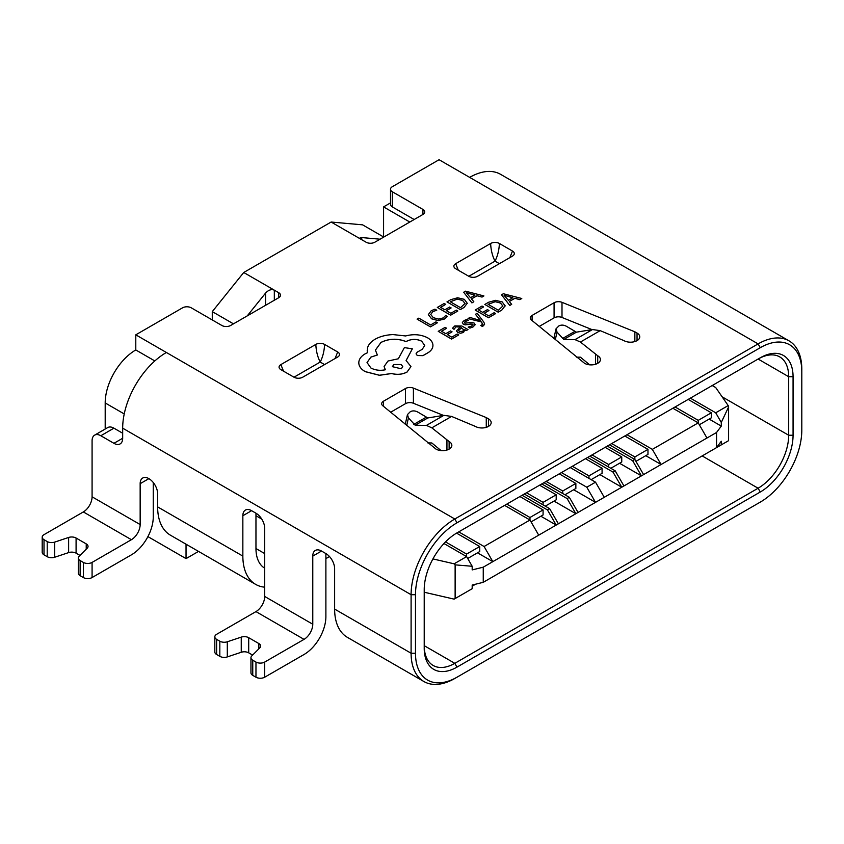 <?xml version="1.0" encoding="UTF-8"?>
<svg xmlns="http://www.w3.org/2000/svg" width="844" height="844" viewBox="0 0 844 844"><rect width="100%" height="100%" fill="white"/><g stroke="black" fill="none" stroke-linecap="round" stroke-linejoin="round"><path stroke-width="1.27" d="M484.087 581.832L716.545 447.626L721.282 441.233L721.282 444.883L715.712 448.111M455.127 598.554L455.127 564.858L472.186 566.271L472.186 569.911L483.253 567.179L483.253 582.318L472.186 585.05L472.186 588.701L454.125 599.134L424.216 592.224M547.45 545.245L556.196 540.202M567.126 533.893L575.861 528.85M586.791 522.541L595.526 517.499M613.008 507.402L621.754 502.359M652.338 484.699L661.084 479.645M632.673 496.05L641.419 490.997M716.545 447.626L716.545 432.487L721.282 426.104L721.282 422.454L728.594 406.977L728.594 440.663L721.282 444.883M455.127 564.858L454.125 563.813L466.605 556.597L443.965 543.525M454.125 563.813L432.93 558.918M504.628 505.387L529.979 520.02L484.087 546.511L458.735 531.878M472.186 566.271L466.605 556.597L466.605 554.075L445.516 541.901M484.087 546.511L492.833 561.65L477.535 552.82M519.925 496.546L543.082 509.924L529.979 517.499L529.979 520.02L538.715 535.159L483.253 567.179M524.293 494.025L549.644 508.658L547.45 509.924L522.109 495.291M549.644 508.658L558.38 523.797L556.196 525.063L547.45 509.924M541.774 483.939L567.126 498.572L569.31 497.306L543.958 482.673M569.31 497.306L578.045 512.445L575.861 513.711L567.126 498.572M198.53 551.406L186.039 558.622L186.039 544.201M383.577 236.964L383.577 206.896L390.508 202.898M105.194 429.037L105.194 402.947A43.266 24.982 -60 0 1 135.789 349.954L154.821 360.947L135.789 349.954L135.789 334.825L454.81 519.007L758.102 343.898A61.802 35.68 -60 0 1 789.003 340.839A61.802 35.68 -60 0 1 801.8 369.134L801.8 371.655A58.711 33.897 120 0 0 760.286 347.686L456.994 522.795A58.711 33.897 120 0 0 415.48 594.703L415.48 653.235A58.711 33.897 120 0 0 456.994 677.204L760.286 502.106A58.711 33.897 120 0 0 801.8 430.197L801.8 371.655M186.039 558.622L147.922 536.615M409.794 222.035L383.577 206.896M261.745 519.071L255.964 515.726M561.439 472.587L586.791 487.22L595.526 482.167L570.175 467.534M483.253 582.318L492.833 576.79M716.545 432.487L643.603 474.602L634.857 459.463L632.673 460.729L607.321 446.086M619.559 463.25L641.419 475.858L643.603 474.602M632.673 460.729L641.419 475.858L623.938 485.954L615.192 470.815L613.008 472.081L587.656 457.448M599.894 474.602L621.754 487.22L623.938 485.954M613.008 472.081L621.754 487.22L595.526 502.359L586.791 487.22M578.045 512.445L595.526 502.359L573.677 489.742M558.38 523.797L575.861 513.711L554.012 501.093M538.715 535.159L556.196 525.063L540.899 516.233M604.272 497.306L595.526 482.167M456.562 533.134L479.719 546.511L479.719 551.554L467.703 558.496M479.719 546.511L466.605 554.075M728.594 406.977L728.193 405.574L715.712 412.79L690.36 398.146M728.193 405.574L715.712 387.554L712.209 385.539M626.997 434.734L652.338 449.367L698.231 422.876L672.879 408.243M721.282 422.454L715.712 412.79M645.787 455.676L661.084 464.506L652.338 449.367M675.063 406.977L698.231 420.354L698.231 422.876L706.966 438.015M609.516 444.83L634.857 459.463L634.857 456.942L647.97 449.367L647.97 454.42L635.954 461.351M589.851 456.182L615.192 470.815M721.282 426.104L709.15 419.088M699.317 424.775L711.334 417.833L711.334 412.79L688.176 399.412M698.231 420.354L711.334 412.79M610.824 468.293L621.754 461.984L621.754 456.942L608.64 464.506L608.64 467.027M605.137 447.352L621.754 456.942M592.034 454.916L608.64 464.506M624.803 436L647.97 449.367M611.7 443.564L634.857 456.942M591.159 479.645L602.078 473.336L602.078 468.293L588.975 475.858L588.975 478.39M585.472 458.703L602.078 468.293M572.369 466.278L588.975 475.858M475.605 584.206L472.186 586.179M559.255 473.843L575.861 483.433L575.861 488.476L564.931 494.784M575.861 483.433L562.748 490.997L546.142 481.418M562.748 493.529L562.748 490.997M543.082 509.924L543.082 514.967L531.066 521.909M506.811 504.121L529.979 517.499M539.59 485.194L556.196 494.784L556.196 499.827L545.266 506.136M556.196 494.784L543.082 502.359L526.477 492.769M543.082 504.881L543.082 502.359M555.299 339.71L557.029 332.114L563.781 339.457L575.028 339.626L580.419 342.042L597.71 355.767L597.71 363.331A9.273 5.349 0 0 1 584.607 363.331L531.393 320.003A6.182 3.566 180 0 1 530.275 317.956A6.182 3.566 180 0 1 532.089 315.434L554.075 302.732A6.182 3.566 180 0 1 561.999 302.331L634.857 331.797L637.041 333.053L637.041 340.628A9.273 5.349 0 0 1 623.938 340.628L600.179 330.637L592.467 329.55L576.399 332.167L566.767 326.491C564.024 324.898 561.418 324.687 558.939 325.868L556.048 328.77L553.833 338.507M449.124 441.549A9.273 5.349 180 0 1 451.846 445.337A9.273 5.349 180 0 1 449.124 449.113L449.124 441.549L431.833 427.834L426.442 425.408L415.195 425.239L408.443 417.896L406.713 425.503M405.247 424.289L407.462 414.562L410.353 411.65C412.832 410.479 415.438 410.68 418.181 412.283L427.813 417.949L443.881 415.332L451.593 416.43L475.351 426.41A9.273 5.349 180 0 0 488.454 426.41L488.454 418.835L486.271 417.58L413.412 388.124A6.182 3.566 0 0 0 405.489 388.525L383.503 401.216A6.182 3.566 0 0 0 381.688 403.738A6.182 3.566 0 0 0 382.807 405.785L436.01 449.113A9.273 5.349 180 0 0 449.124 449.113M789.003 340.839L500.566 174.318A61.802 35.68 120 0 0 469.665 177.377L758.102 343.898L760.286 347.686M454.81 678.471L456.994 677.204L454.81 678.471A61.802 35.68 -60 0 1 423.91 681.53A61.802 35.68 -60 0 1 411.102 653.235L411.102 594.703L122.675 428.172L122.675 438.268A12.365 7.132 60 0 1 120.112 443.923A12.365 7.132 60 0 1 113.929 443.311L100.826 435.747A12.365 7.132 -120 0 0 94.644 435.135A12.365 7.132 -120 0 0 92.08 440.79L92.08 496.81L140.157 524.557L140.157 483.686A12.365 7.132 60 0 1 142.71 478.031A12.365 7.132 60 0 1 148.892 478.643A12.365 7.132 60 0 1 157.638 493.782L157.638 506.896A61.802 35.68 120 0 0 170.435 535.191L255.658 584.386A61.802 35.68 120 0 0 264.7 587.181M122.675 428.172A61.802 35.68 -60 0 1 166.373 352.486M242.85 515.726A12.365 7.132 60 0 1 245.414 510.071A12.365 7.132 60 0 1 251.596 510.683L242.85 515.726L242.85 556.101A61.802 35.68 120 0 0 255.658 584.386M312.776 556.101A12.365 7.132 60 0 1 315.339 550.436A12.365 7.132 60 0 1 321.522 551.048L312.776 556.101L312.776 624.222L264.7 596.465L264.7 528.344A12.365 7.132 60 0 0 255.964 513.205L251.596 510.683M423.91 681.53L347.433 637.378A61.802 35.68 -60 0 1 334.625 609.083L334.625 568.708A12.365 7.132 60 0 0 325.889 553.569L321.522 551.048M325.889 558.622L329.487 556.544M392.312 206.896L392.312 191.757A6.182 3.566 180 0 1 390.508 189.235L390.508 204.375A6.182 3.566 0 0 0 392.312 206.896L414.161 219.514M443.459 415.406L413.412 403.263A6.182 3.566 0 0 0 405.489 403.664L390.635 412.241M441.106 450.622L431.833 442.973L427.834 442.91M539.221 326.449L554.075 317.871A6.182 3.566 180 0 1 561.999 317.471L592.045 329.624M576.42 357.128L580.419 357.181L589.692 364.83M278.689 292.689A6.182 3.566 180 0 1 280.503 295.21A6.182 3.566 180 0 1 278.689 297.732L278.689 292.689L243.726 272.496L212.277 311.626L233.45 323.843M278.689 297.732L230.612 325.489A6.182 3.566 180 0 1 221.877 325.489L191.282 307.828A6.182 3.566 0 0 0 182.547 307.828L135.789 334.825M140.157 524.557A12.365 7.132 -60 0 1 131.411 539.696L92.08 562.41L92.08 577.549L131.411 554.835A30.901 17.84 120 0 0 153.26 516.992L153.26 482.515M94.644 435.135L107.758 427.56A12.365 7.132 60 0 1 113.929 428.172L100.826 435.747M122.675 433.225L113.929 428.172M325.889 553.569L325.889 616.647A30.901 17.84 -60 0 1 304.04 654.501L264.7 677.204A6.182 3.566 180 0 1 255.964 677.204L252.757 675.358A6.182 3.566 180 0 1 250.953 672.837L250.953 657.698A6.182 3.566 0 0 0 252.757 660.219L252.757 675.358M255.964 513.205L255.964 548.526A43.266 24.982 120 0 0 264.7 568.202M92.08 562.41A6.182 3.566 180 0 1 83.345 562.41L80.138 560.553A6.182 3.566 180 0 1 78.334 558.032A6.182 3.566 180 0 1 79.157 556.249L87.217 548.199A6.182 3.566 0 0 0 88.04 546.416A6.182 3.566 0 0 0 86.225 543.884L76.087 538.029A6.182 3.566 0 0 0 68.628 537.459L54.67 542.112A6.182 3.566 180 0 1 47.211 541.542L44.015 539.696A6.182 3.566 180 0 1 42.2 537.174A6.182 3.566 180 0 1 44.015 534.653L83.345 511.939A12.365 7.132 120 0 0 92.08 496.81M415.48 594.703L411.102 594.703A61.802 35.68 -60 0 1 454.81 519.007L456.994 522.795M392.312 191.757L422.907 209.417L422.907 214.471L374.831 242.217A6.182 3.566 0 0 1 366.096 242.217L331.133 222.035L362.582 224.842L383.756 237.069M212.277 319.939L212.277 311.626M331.133 222.035L243.726 272.496M219.83 641.208A6.182 3.566 0 0 0 227.3 641.778L227.3 656.917A6.182 3.566 180 0 1 219.83 656.347L219.83 641.208L216.634 639.362L216.634 654.501A6.182 3.566 180 0 1 214.819 651.979L214.819 636.84A6.182 3.566 0 0 0 216.634 639.362M219.83 656.347L216.634 654.501M456.994 667.119L454.81 663.331L424.216 645.671A43.266 24.982 120 0 0 433.172 665.473A43.266 24.982 120 0 0 454.81 663.331L758.102 488.222A43.266 24.982 120 0 0 788.686 435.24L788.686 376.709A43.266 24.982 120 0 0 779.729 356.896A43.266 24.982 120 0 0 758.102 359.038L788.686 376.709L793.065 376.709L793.065 435.24A46.357 26.765 -60 0 1 760.286 492.01L456.994 667.119A46.357 26.765 -60 0 1 424.216 648.192L424.216 589.65A46.357 26.765 -60 0 1 456.994 532.88L760.286 357.782A46.357 26.765 -60 0 1 793.065 376.709M390.508 189.235A6.182 3.566 180 0 1 392.312 186.714L439.07 159.716L469.665 177.377M422.907 214.471A6.182 3.566 0 0 0 424.711 211.95A6.182 3.566 0 0 0 422.907 209.417M488.454 418.835A9.273 5.349 180 0 1 491.176 422.622A9.273 5.349 180 0 1 488.454 426.41M280.873 364.597A6.182 3.566 180 0 0 279.069 367.119A6.182 3.566 180 0 0 280.873 369.64L293.986 377.205A6.182 3.566 180 0 0 302.722 377.205L337.684 357.023A6.182 3.566 180 0 0 339.499 354.501A6.182 3.566 180 0 0 337.684 351.98L324.571 344.405A6.182 3.566 180 0 0 315.835 344.405L280.873 364.597L283.5 371.149M597.71 363.331A9.273 5.349 0 0 0 600.432 359.544A9.273 5.349 0 0 0 597.71 355.767M637.041 340.628A9.273 5.349 0 0 0 639.763 336.84A9.273 5.349 0 0 0 637.041 333.053M512.498 251.058A6.182 3.566 0 0 1 514.302 253.58A6.182 3.566 0 0 1 512.498 256.101L477.535 276.283A6.182 3.566 0 0 1 468.789 276.283L455.686 268.719A6.182 3.566 0 0 1 453.872 266.198A6.182 3.566 0 0 1 455.686 263.666L490.638 243.483A6.182 3.566 0 0 1 499.384 243.483L512.498 251.058L509.871 257.61M255.964 677.204L255.964 662.065L252.757 660.219M255.964 662.065A6.182 3.566 0 0 0 264.7 662.065L264.7 677.204M312.776 624.222A12.365 7.132 -60 0 1 304.04 639.362L264.7 662.065M264.7 596.465A12.365 7.132 -60 0 1 255.964 611.605L216.634 634.319A6.182 3.566 0 0 0 214.819 636.84M241.247 637.125A6.182 3.566 180 0 1 248.706 637.695L248.706 652.834A6.182 3.566 0 0 0 241.247 652.264L241.247 637.125L227.3 641.778M258.855 648.836L258.855 643.55L248.706 637.695M258.855 643.55A6.182 3.566 180 0 1 260.659 646.071A6.182 3.566 180 0 1 259.836 647.854L251.776 655.915A6.182 3.566 0 0 0 250.953 657.698M248.706 652.834L252.609 655.081M227.3 656.917L241.247 652.264M92.08 577.549A6.182 3.566 180 0 1 83.345 577.549L80.138 575.692A6.182 3.566 180 0 1 78.334 573.171L78.334 558.032M79.99 555.426L76.087 553.168A6.182 3.566 0 0 0 68.628 552.598L54.67 557.251A6.182 3.566 180 0 1 47.211 556.681L44.015 554.835A6.182 3.566 180 0 1 42.2 552.314L42.2 537.174M265.575 305.296L265.575 293.079L247.239 315.888M265.575 293.079C268.487 289.956 271.409 288.986 274.321 290.157L274.321 300.253M335.068 358.542L337.684 351.98M315.835 344.405C316.11 350.977 317.566 356.864 320.203 362.065C322.841 356.864 324.296 350.977 324.571 344.405M486.271 427.349L486.271 417.58M446.94 450.052L446.94 440.283M407.462 414.562L408.443 417.896M758.155 503.341A61.802 35.68 -60 0 1 758.102 503.362L760.286 502.106L758.102 503.362M361.717 237.565L359.913 238.029L361.717 239.696L361.717 237.565L380.064 239.2M499.384 243.483C499.11 250.056 497.643 255.943 495.017 261.144L499.384 263.666M490.638 243.483C490.923 250.056 492.379 255.943 495.017 261.144L468.789 276.283M455.686 263.666L458.303 270.228M595.526 364.27L595.526 354.501M634.857 341.556L634.857 331.797M557.029 332.114L556.048 328.77M760.286 357.782L758.102 359.038L760.286 357.782M437.445 322.767L435.926 321.891L430.619 324.951L418.803 318.135L417.084 319.127L430.419 326.871L437.445 322.767L430.419 326.871M417.084 319.127L430.419 326.828M432.835 311.573L430.672 314.569L432.835 311.573L436.759 310.212L434.966 309.178L431.263 310.687L428.33 314.643L431.579 318.747L438.11 320.541L444.514 318.948L447.425 316.416L445.769 315.413L443.227 317.924L438.395 319.085L433.288 317.65L430.672 314.411M428.33 314.59L431.579 318.8L438.11 320.593L444.514 319L447.425 316.416M436.759 310.212L432.835 311.626M451.129 307.933L449.599 307.047L444.83 309.801L440.568 307.343L445.716 304.368L444.176 303.481L437.308 307.448L450.643 315.15L457.817 311.003L456.298 310.128L450.844 313.272L446.36 310.687L451.129 307.933L446.402 310.708M457.817 311.003L450.643 315.202L437.308 307.448M440.61 307.364L445.716 304.368M460.328 309.558L464 307.438L467.312 303.175L464 307.49L460.328 309.6L447.003 301.909L460.328 309.6M467.312 303.418L464.348 299.335L457.606 297.774L450.801 299.662L447.003 301.857M465.044 303.471L462.586 300.411L457.374 299.092L450.253 301.751L460.539 307.68L465.044 303.418M465.044 303.523L462.586 300.464L457.374 299.135L450.295 301.772M483.918 295.938L465.508 291.169L463.672 292.235L471.923 302.859L473.832 301.762L471.458 298.913L477.018 295.716L482.019 297.035L483.918 295.938L482.019 297.077L477.018 295.759L471.49 298.955M470.498 297.732L474.982 295.147L466.278 292.689L470.498 297.732M466.278 292.689L474.919 295.178M463.672 292.235L471.923 302.912L473.832 301.762M452.057 331.819L450.527 330.943L445.759 333.697L441.486 331.228L446.634 328.263L445.104 327.377L438.236 331.333L451.572 339.035L458.735 334.899L457.216 334.013L451.772 337.167L447.288 334.572L452.057 331.819L447.331 334.604M458.735 334.899L451.572 339.088L438.236 331.333M441.539 331.259L446.634 328.263M454.81 325.921L452.416 328.327L454.04 329.266L456.003 326.797L460.265 327.029L456.467 330.848L457.786 332.504L460.634 333.201L463.578 332.357L464.844 329.666L466.321 330.521L467.987 329.55L461.858 326.016L454.81 325.921M464.991 330.542L464.801 329.698M458.577 330.521L461.541 327.81L463.683 329.877L461.541 327.757L458.577 330.489L459.347 331.449L462.639 331.323L463.683 329.941M464.844 329.666L466.321 330.574L467.987 329.55M456.467 330.89L457.786 332.547L460.634 333.243L463.578 332.409L464.801 329.751M452.416 328.327L454.04 329.308L456.003 326.839L460.265 327.071M468.188 327.061L469.918 328.052L473.062 326.892L475.077 324.845L474.096 323.041L471.954 322.45L464.875 323.147L464.464 322.324L465.424 321.353L468.526 320.361L466.911 319.422L464.232 320.477L462.343 322.44L463.303 324.233L465.287 324.824L472.545 324.128L471.859 326.006L468.188 327.061L469.918 328.105L473.062 326.934L475.14 324.497M464.875 323.147L464.464 322.324L465.424 321.406L468.526 320.361M464.875 323.199L464.464 322.376M462.343 322.492L463.303 324.275L465.287 324.877L471.205 323.896L473.051 324.803L472.545 324.18M468.03 318.536L481.27 321.87L482.262 323.284L481.892 325.056L480.753 325.489L482.24 326.343L483.454 325.805L484.646 324.075L483.802 322.081L477.166 313.261L475.436 314.306L480.574 320.509L469.897 317.46L468.03 318.589L481.27 321.912L482.578 324.138M475.436 314.263L480.004 319.95M480.004 319.897L480.531 320.488M482.262 323.336L482.578 324.107M480.753 325.489L482.24 326.396L484.646 324.128M488.971 310.508L487.442 309.621L482.684 312.375L478.411 309.917L483.559 306.942L482.029 306.055L475.161 310.022L488.486 317.724L495.66 313.578L494.141 312.702L488.687 315.846L484.203 313.261L488.971 310.508L484.245 313.282M495.66 313.578L488.486 317.766L475.161 310.022M478.453 309.938L483.559 306.942M498.182 312.122L501.842 310.012L505.155 305.75L501.842 310.054L498.182 312.174L484.846 304.473L498.182 312.174M505.155 305.992L502.201 301.909L495.46 300.337L488.655 302.236L484.846 304.431M502.887 306.045L500.439 302.985L495.217 301.656L488.096 304.315L498.382 310.254L502.887 305.982M502.887 306.098L500.439 303.038L495.217 301.709L488.148 304.346M521.771 298.502L503.362 293.744L501.515 294.799L509.776 305.433L511.675 304.336L509.312 301.487L514.861 298.28L519.862 299.599L521.771 298.502L519.862 299.652L514.861 298.333L509.333 301.519M508.352 300.306L512.825 297.721L504.079 295.284L508.352 300.306M501.515 294.799L509.776 305.486L511.675 304.336M512.762 297.753L504.121 295.263M427.423 337.706C420.818 334.435 413.549 333.855 405.626 335.954L393.019 334.583C386.077 334.889 380.138 336.418 375.2 339.183C371.022 341.641 368.469 344.542 367.52 347.886L367.52 352.697L365.146 353.847C360.989 356.305 358.879 359.28 358.795 362.772L358.795 362.772C358.879 366.169 360.989 369.102 365.146 371.582L379.462 375.242L391.595 373.491C397.176 374.947 402.324 374.451 407.051 372.014L410.954 366.549L406.101 360.525L412.357 348.815L404.392 347.612L398.326 358.774L387.997 361.021L384.104 366.496L385.339 369.777C380.064 370.832 375.263 370.252 370.927 368.026L367.024 362.551L370.927 357.075L377.373 354.997L375.401 350.123L380.982 342.411C389.063 338.465 397.44 338.201 406.101 341.588L406.861 341.155C411.788 338.803 416.714 338.803 421.641 341.155L424.743 345.449L422.211 349.363L417.284 352.096L416.071 353.794L417.284 355.493L422.971 355.598L428.562 352.37C431.632 350.218 433.077 347.739 432.919 344.932C432.656 342.105 430.82 339.699 427.423 337.706M401.259 368.786L402.788 366.665L401.259 364.524L393.874 364.524L392.344 366.665L401.259 368.786M416.071 353.847L417.284 355.546L422.971 355.651L428.562 352.423C431.632 350.271 433.077 347.791 432.919 344.974M375.401 350.154L380.982 342.464C389.063 338.518 397.44 338.244 406.101 341.641L406.861 341.198C411.788 338.845 416.714 338.845 421.641 341.198L424.743 345.47M367.024 362.572L370.927 357.128L377.373 354.997M384.104 366.549L385.307 369.777M406.122 360.536L412.357 348.815M358.795 362.814L358.795 362.814C358.879 366.222 360.989 369.155 365.146 371.634L379.462 375.295L391.595 373.544C397.176 375 402.324 374.504 407.051 372.067L410.954 366.591M367.193 350.186L367.509 352.708M402.788 366.686L401.259 364.566L393.874 364.566L392.344 366.686M124.226 413.94L105.194 402.947M562.41 338.581L574.458 331.629M427.813 417.949L415.195 425.239M157.638 506.896L242.85 556.101M334.625 609.083L411.102 653.235L415.48 653.235M451.593 416.43L431.833 427.834M580.419 342.042L600.179 330.637M702.155 455.929L758.102 488.222L760.286 492.01M255.964 548.526L264.7 553.58M304.04 639.362L255.964 611.605M113.929 443.311L122.675 438.268M148.892 478.643L140.157 483.686M324.571 364.597L320.203 362.065L293.986 377.205M383.503 406.354L383.503 401.216M405.489 403.664L405.489 388.525M413.412 403.263L413.412 388.124M425.872 417.411L413.824 424.363M443.881 415.332L426.442 425.408M722.116 396.807L788.686 435.24L793.065 435.24M561.999 317.471L561.999 302.331M554.075 317.871L554.075 302.732M532.089 320.572L532.089 315.434M563.781 339.457L576.399 332.167M575.028 339.626L592.467 329.55M131.411 539.696L83.345 511.939M44.015 539.696L44.015 554.835M47.211 541.542L47.211 556.681M54.67 542.112L54.67 557.251M68.628 537.459L68.628 552.598M76.087 538.029L76.087 553.168M86.225 543.884L86.225 549.18M80.138 560.553L80.138 575.692M83.345 562.41L83.345 577.549"/></g></svg>
